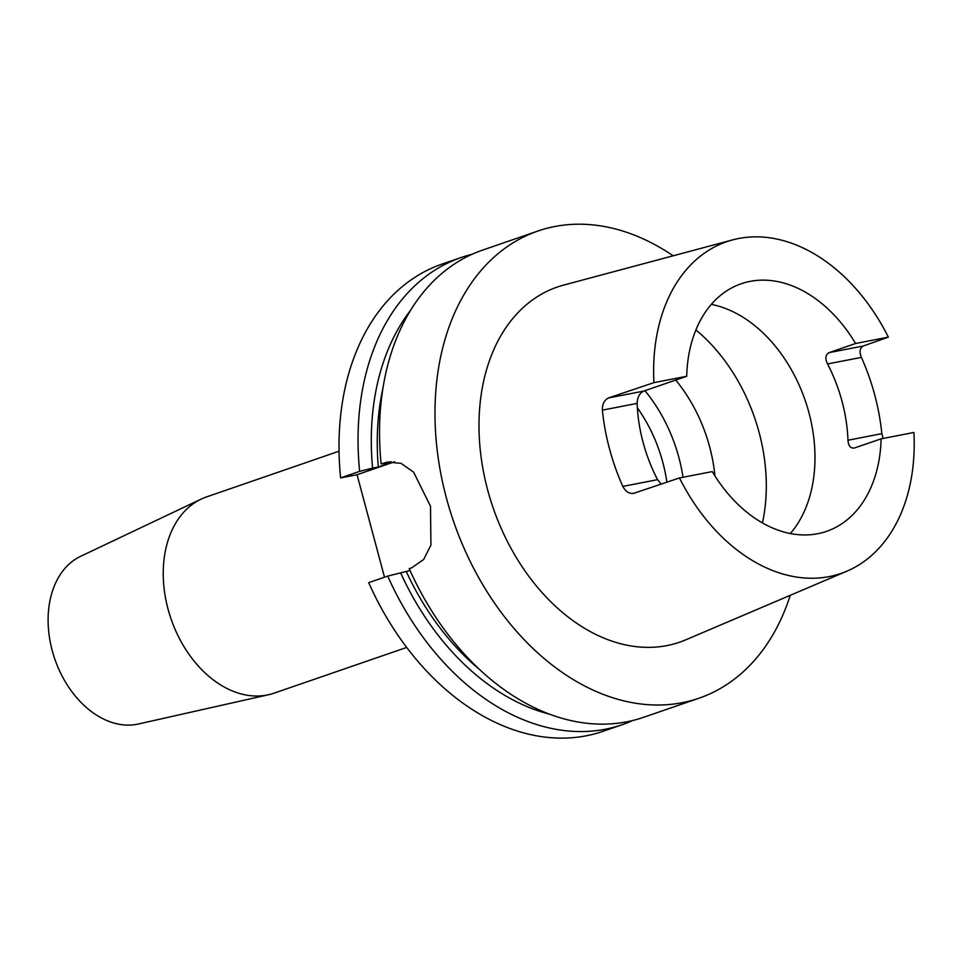 <?xml version="1.0" encoding="UTF-8"?>
<svg xmlns="http://www.w3.org/2000/svg" width="962" height="962" viewBox="0 0 962 962"><rect width="100%" height="100%" fill="white"/><g stroke="black" fill="none" stroke-linecap="round" stroke-linejoin="round"><path stroke-width="1.44" d="M339.033 451.214L206.457 496.945A103.776 73.256 71 0 0 201.13 499.122L80.592 556.337A88.949 62.783 71 0 0 52.213 650.577A88.949 62.783 71 0 0 138.42 723.989L268.602 694.72A103.776 73.256 71 0 0 274.134 693.145L406.71 647.426M201.13 499.122A103.776 73.256 71 0 0 168.025 609.066A103.776 73.256 71 0 0 268.602 694.72M790.343 533.537A130.952 92.436 71 0 0 805.122 400.228A130.952 92.436 71 0 0 711.303 304.377M714.946 475.962A130.952 92.436 71 0 0 675.721 380.062M683.008 477.26A130.952 92.436 71 0 0 644.937 390.668M673.159 255.796A247.078 174.411 71 0 0 554.665 226.539A247.078 174.411 71 0 0 537.89 231.036L482.455 250.156A247.078 174.411 71 0 0 381.144 463.924L387.277 462.085L401.118 463.359L413.636 472.198L430.507 506.277L430.916 545.093L423.665 559.487L411.7 567.82L409.211 568.674A247.078 174.411 71 0 0 626.815 721.801A247.078 174.411 71 0 0 643.59 717.315L699.025 698.196A247.078 174.411 71 0 0 790.259 595.31M537.89 231.036A247.078 174.411 71 0 0 449.783 509.8A247.078 174.411 71 0 0 682.25 702.681A247.078 174.411 71 0 0 699.025 698.196M410.04 570.526L387.722 576.094A247.078 174.411 71 0 0 605.326 729.22A247.078 174.411 71 0 0 622.101 724.723A247.078 174.411 71 0 0 632.671 720.526M888.359 337.133L863.323 345.995C859.824 347.919 859.174 351.719 861.399 357.383L827.536 363.949C824.927 358.441 825.444 354.665 829.112 352.633L855.579 343.494L888.359 337.133A175.445 123.833 71 0 0 738.624 238.504A175.445 123.833 71 0 0 732.623 239.887A175.445 123.833 71 0 0 653.932 382.635L686.7 376.274L643.686 391.101C639.514 393.242 637.325 397.33 637.133 403.391L602.38 410.137A179.148 126.455 71 0 0 622.823 486.411L657.563 479.677L661.159 484.126M732.623 239.887L563.552 285.125A187.818 132.576 71 0 0 488.912 494.468A187.818 132.576 71 0 0 666.955 645.586A187.818 132.576 71 0 0 685.882 639.79L846.897 571.175A175.445 123.833 71 0 0 913.9 432.467L881.12 438.828L853.991 448.136M633.405 493.434L679.473 477.958A175.445 123.833 71 0 0 829.208 576.587A175.445 123.833 71 0 0 846.897 571.175M634.114 493.241C629.509 494.107 625.745 491.835 622.823 486.411M602.38 410.137C602.224 404.088 604.28 400.012 608.573 397.919L653.932 382.635M855.579 343.494A130.952 92.436 71 0 0 750.107 281.373A130.952 92.436 71 0 0 741.209 283.754A130.952 92.436 71 0 0 686.7 376.274M827.536 363.949A130.952 92.436 -109 0 1 847.967 440.235L881.829 433.658A177.922 125.589 71 0 0 861.399 357.383M854.653 447.955C850.636 448.653 848.412 446.079 847.967 440.235M679.473 477.958L712.253 471.596A130.952 92.436 71 0 0 817.724 533.718A130.952 92.436 71 0 0 826.611 531.337A130.952 92.436 71 0 0 881.12 438.828M657.563 479.677A130.952 92.436 -109 0 1 637.133 403.391M881.829 433.658L883.188 438.419M406.409 571.777A227.321 160.45 71 0 0 479.894 669.78M400.661 572.895A235.329 166.113 71 0 0 549.747 714.225M387.722 576.094L368.687 582.659A247.078 174.411 71 0 0 603.066 731.288L622.101 724.723M382.876 388.504A227.321 160.45 71 0 0 378.331 467.027L390.74 462.746L381.144 463.924M410.473 310.437A235.329 166.113 71 0 0 372.595 468.145L378.331 467.027M471.885 254.353A247.078 174.411 71 0 0 460.966 257.563A247.078 174.411 71 0 0 359.656 471.344L372.595 468.145M460.966 257.563L441.931 264.129A247.078 174.411 71 0 0 340.62 477.91L359.656 471.344M394.6 461.76L357.046 474.723L384.511 577.2M357.046 474.723L340.62 477.91M762.421 522.907A155.664 109.872 71 0 0 695.875 329.966M666.87 482.202A123.052 86.857 71 0 0 637.361 407.852M383.634 463.071L390.933 461.652M829.112 352.633L863.323 345.995M608.573 397.919L643.686 391.101"/></g></svg>
